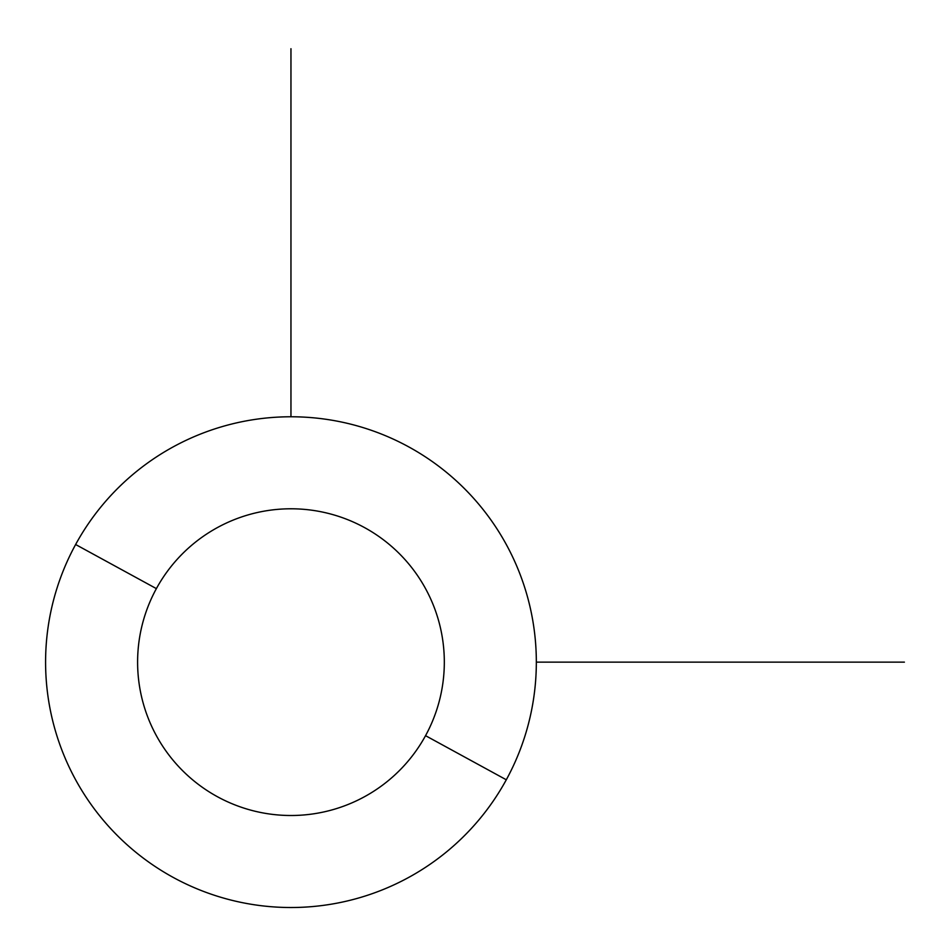 <?xml version="1.0" encoding="UTF-8"?>
<svg xmlns="http://www.w3.org/2000/svg" width="952" height="952" viewBox="0 0 952 952"><rect width="100%" height="100%" fill="white"/><g stroke="black" fill="none" stroke-linecap="round" stroke-linejoin="round"><path stroke-width="1.43" d="M506.297 779.783L425.544 735.67A153.355 153.355 0 0 0 364.485 527.563A153.355 153.355 0 0 0 156.378 588.622L75.624 544.508A245.378 245.378 0 0 1 408.598 446.809A245.378 245.378 0 0 1 506.297 779.783A245.378 245.378 0 0 1 173.323 877.482A245.378 245.378 0 0 1 75.624 544.508L156.378 588.622A153.355 153.355 0 0 0 217.437 796.729A153.355 153.355 0 0 0 425.544 735.67L506.297 779.783A245.378 245.378 0 0 0 408.598 446.809A245.378 245.378 0 0 0 75.624 544.508A245.378 245.378 0 0 0 173.323 877.482A245.378 245.378 0 0 0 506.297 779.783M425.544 735.67A153.355 153.355 0 0 1 217.437 796.729A153.355 153.355 0 0 1 156.378 588.622A153.355 153.355 0 0 1 364.485 527.563A153.355 153.355 0 0 1 425.544 735.67M536.333 662.14L904.4 662.14M290.955 416.774L290.955 48.707"/></g></svg>
